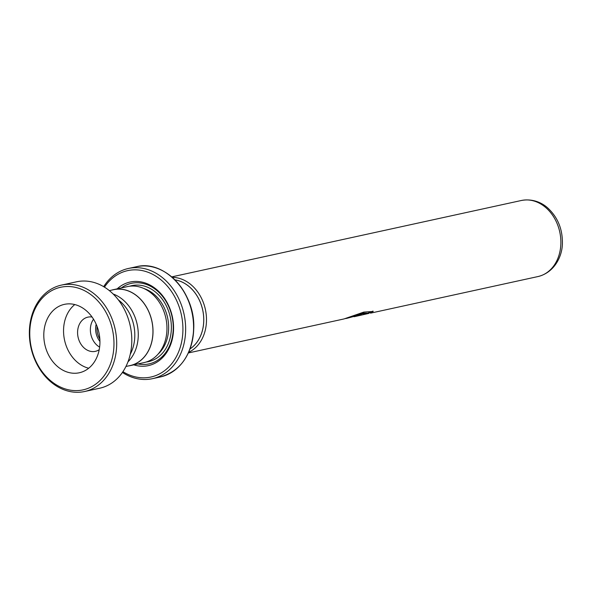 <?xml version="1.0" encoding="UTF-8"?>
<svg xmlns="http://www.w3.org/2000/svg" width="592" height="592" viewBox="0 0 592 592"><rect width="100%" height="100%" fill="white"/><g stroke="black" fill="none" stroke-linecap="round" stroke-linejoin="round"><path stroke-width="0.89" d="M127.968 361.838A38.82 30.717 -102.3 0 0 138.254 335.938A38.82 30.717 -102.3 0 0 113.146 294.002M96.17 324.224A16.532 13.083 -102.3 0 0 95.615 328.308A16.532 13.083 -102.3 0 0 99.937 341.451M97.073 326.407A16.532 13.083 -102.3 0 0 96.962 328.02A16.532 13.083 -102.3 0 0 99.841 339.09M125.941 366.478L130.114 365.567A38.82 30.717 -102.3 0 0 152.936 332.726A38.82 30.717 -102.3 0 0 113.538 289.717L109.365 290.628M174.921 279.868A36.956 29.237 77.7 0 1 203.729 321.056A36.956 29.237 77.7 0 1 190.01 348.917M189.988 348.969A36.985 29.267 -102.3 0 0 203.759 321.064A36.985 29.267 -102.3 0 0 174.884 279.831M172.257 277.367A38.931 30.806 77.7 0 1 206.475 321.064A38.931 30.806 77.7 0 1 188.633 352.299M128.212 365.982A38.894 30.777 -102.3 0 0 130.129 365.641L144.071 362.593A38.894 30.777 -102.3 0 0 166.944 329.692A38.894 30.777 -102.3 0 0 127.465 286.595L113.523 289.643A38.894 30.777 -102.3 0 0 111.644 290.132M133.785 364.842A42.787 33.855 -102.3 0 0 173.545 329.441A42.787 33.855 -102.3 0 0 154.268 287.697A42.787 33.855 -102.3 0 0 117.172 288.844M137.921 363.939A41.233 32.619 -102.3 0 0 173.227 329.034A41.233 32.619 -102.3 0 0 155.999 289.821A41.233 32.619 -102.3 0 0 121.316 287.941M122.929 371.687A54.457 43.083 -102.3 0 0 182.898 330.965A54.457 43.083 -102.3 0 0 153.883 274.984A54.457 43.083 -102.3 0 0 104.458 287.15M103.674 286.676A56.403 44.622 77.7 0 1 128.375 268.479A56.403 44.622 77.7 0 1 185.622 330.965A56.403 44.622 77.7 0 1 152.455 378.68A56.403 44.622 77.7 0 1 122.411 372.442M130.129 365.641A38.894 30.777 -102.3 0 0 153.002 332.734A38.894 30.777 -102.3 0 0 113.523 289.643M353.476 316.439L354.364 316.683L368.89 313.397M188.337 352.958L343.974 318.955L363.836 312.08L373.189 311.466L368.668 313.124L361.956 313.856L347.193 318.244L361.335 314.441A38.931 30.806 -102.3 0 1 357.76 315.854L354.031 316.683M347.193 318.244L345.55 318.577M368.668 313.124L363.355 313.087L351.441 316.75M373.041 311.111L368.542 312.754M357.76 315.854L357.657 315.477M113.745 349.08A52.51 41.551 -102.3 0 0 76.287 287.571A52.51 41.551 -102.3 0 0 29.992 328.042A52.51 41.551 -102.3 0 0 67.444 389.551A52.51 41.551 -102.3 0 0 113.745 349.08M29.6 327.398A54.457 43.083 77.7 0 1 61.405 285.107A54.457 43.083 77.7 0 1 116.454 349.213A54.457 43.083 77.7 0 1 84.656 391.504A54.457 43.083 77.7 0 1 29.6 327.398M43.949 331.55A35.009 27.698 -102.3 0 0 79.335 372.76A35.009 27.698 -102.3 0 0 99.782 345.573A35.009 27.698 -102.3 0 0 64.395 304.362A35.009 27.698 -102.3 0 0 43.949 331.55M74.784 304.562A35.009 27.698 -102.3 0 0 63.699 327.235A35.009 27.698 -102.3 0 0 88.696 368.239M92.078 317.038A17.501 13.853 -102.3 0 0 87.882 317.142A17.501 13.853 -102.3 0 0 77.656 330.736A17.501 13.853 -102.3 0 0 95.356 351.345A17.501 13.853 -102.3 0 0 99.212 349.687M99.619 347.112A17.501 13.853 77.7 0 1 90.443 327.946A17.501 13.853 77.7 0 1 93.521 319.214M118.37 299.907A37.925 30.007 77.7 0 1 134.643 339.046A37.925 30.007 77.7 0 1 130.255 354.29M61.405 285.107L76.509 281.807A54.457 43.083 77.7 0 1 131.557 345.913A54.457 43.083 77.7 0 1 99.759 388.204L84.656 391.504M521.345 200.496C533.296 198.216 542.834 203.352 547.992 208.192C557.664 217.308 562.467 228.852 562.4 242.824C562.526 256.232 554.356 272.66 537.965 276.56A38.931 30.806 -102.3 0 0 560.861 243.63A38.931 30.806 -102.3 0 0 521.345 200.496L171.717 276.893M158.108 354.09A36.956 29.237 -102.3 0 0 168.639 328.723A36.956 29.237 -102.3 0 0 143.775 288.474M146.261 362.008A38.894 30.777 -102.3 0 0 171.362 328.723A38.894 30.777 -102.3 0 0 129.7 286.217M193.562 329.233A56.403 44.622 -102.3 0 0 136.323 266.748C164.524 259.2 195.826 293.38 193.717 329.152C191.823 355.045 180.715 370.977 160.402 376.949A56.403 44.622 -102.3 0 0 193.562 329.233M161.697 270.292A56.173 44.444 77.7 0 1 193.71 329.13M193.702 329.174A56.173 44.444 77.7 0 1 181.988 363.14M136.323 266.748L128.375 268.479M160.402 376.949L152.455 378.68M537.965 276.56L370.518 313.153"/></g></svg>
